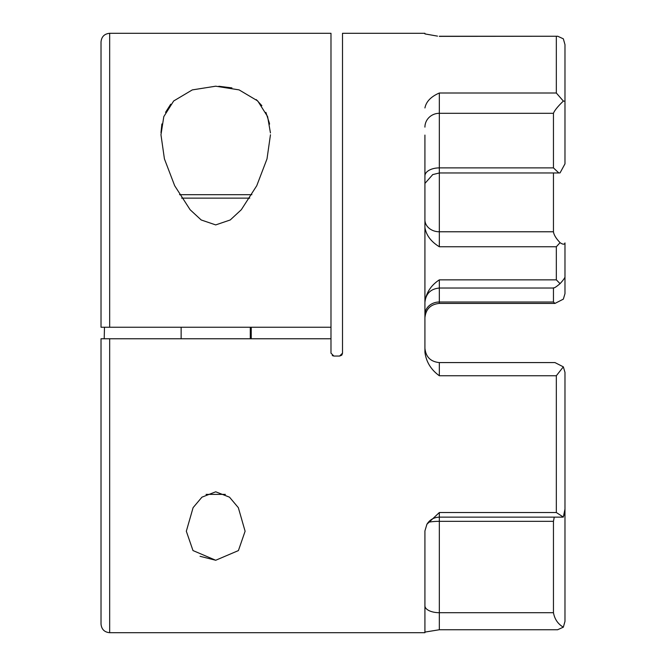 <?xml version="1.0" encoding="UTF-8"?>
<svg xmlns="http://www.w3.org/2000/svg" width="666" height="666" viewBox="0 0 666 666"><rect width="100%" height="100%" fill="white"/><g stroke="black" fill="none" stroke-linecap="round" stroke-linejoin="round"><path stroke-width="1" d="M564.418 513.461L564.976 516.3L564.976 621.386L563.336 627.181C557.925 623.975 554.636 619.147 553.454 612.703L553.454 521.328L554.27 517.141M553.454 113.303C554.395 110.764 557.3 107.084 562.154 102.248L563.336 101.049L564.976 101.265L564.976 163.853L560.056 172.885L558.849 172.969L553.454 167.89L553.454 113.303L439.335 113.303L439.335 167.89L553.454 167.89M564.976 273.801L564.976 293.664L563.336 299.151L554.969 303.421L553.454 302.006L553.454 288.037M437.529 36.13L424.925 33.916L424.925 33.3L424.925 33.916M564.976 293.664L564.976 242.924C564.56 244.672 562.92 244.597 560.056 242.674L558.849 241.333C555.619 237.704 553.812 234.515 553.454 231.776L553.454 172.969M560.056 242.674L556.335 246.761L439.335 246.761C431.044 241.666 426.24 235.273 424.925 227.581M200.058 556.301L215.717 560.256L192.99 550.557L186.322 531.235L193.098 507.65L201.948 497.161L215.717 491.799L229.52 497.186L238.336 507.667L245.105 531.235L238.411 550.582L215.717 560.256M218.848 86.255L231.926 87.904M256.277 99.6L261.863 105.678M265.892 112.396L269.397 123.168M269.397 123.193L269.572 124.134M270.438 132.909L267.615 116.592L257.717 100.941L239.086 89.885L215.717 86.197L192.316 89.893L173.668 100.982L163.803 116.625L160.964 134.773L164.419 158.874L174.675 185.722L190.118 209.732L201.19 219.963L215.717 224.908L230.236 219.971L241.308 209.732L256.743 185.739L267.008 158.891L270.463 134.773M339.652 356.052L341.666 355.211M341.908 354.936L342.507 353.196L342.507 33.3L424.925 33.3M332.267 355.569L333.866 356.052L330.985 353.171L330.985 33.3L109.665 33.3L109.665 327.239L330.985 327.239M330.985 338.761L109.665 338.761L109.665 632.7C104.412 632.192 101.532 629.303 101.024 624.059L101.024 338.761L109.665 338.761L105.053 338.761M251.232 327.239L251.232 338.761M104.479 327.239L104.204 338.761M424.925 135.081L424.925 352.189C426.165 361.846 430.969 369.705 439.335 375.749L556.335 375.749L563.336 366.849L554.969 362.579L439.335 362.579L439.335 375.749M424.925 107.95C426.165 101.607 430.969 96.628 439.335 93.015L556.335 93.015L563.336 101.049M160.989 132.659L161.888 123.951M165.551 112.363L170.737 104.187M424.925 301.781C426.24 292.607 431.044 285.298 439.335 279.853L556.335 279.853L560.056 283.649C562.912 280.561 564.552 278.371 564.976 277.089L564.976 242.924M564.976 502.147L564.976 516.3M563.336 366.849L564.976 372.336L564.976 509.107L563.336 517.082L556.335 512.52L556.335 375.749M439.335 36.247L557.733 36.247L563.336 38.819L564.976 44.614L564.976 101.265M557.733 36.247L439.335 36.364M553.454 521.328L439.335 521.328L439.335 629.753L424.925 632.084M426.923 524.242L439.335 512.52L439.335 517.141C433.949 517.316 429.803 519.68 426.923 524.242L424.925 530.919L424.925 632.7L109.665 632.7M341.725 355.145L342.507 353.171L339.627 356.052L333.866 356.052M109.665 327.239L101.024 327.239L101.024 41.941C101.532 36.697 104.412 33.808 109.665 33.3M563.336 627.181L557.575 629.753M432.792 174.542L424.925 183.425M553.454 287.82C554.045 288.295 556.243 286.904 560.056 283.649M562.012 517.141L563.336 517.082M179.537 194.68L251.898 194.68M206.069 494.38L225.358 494.38M562.154 517.141L439.335 517.141L439.335 521.328A14.411 2.747 0 0 0 428.28 522.311M439.335 93.015L439.335 113.303A14.411 13.828 0 0 0 424.925 127.131M439.335 279.853L439.335 303.421L554.969 303.421M424.925 314.652A14.411 12.646 -0 0 1 439.335 302.006L553.454 302.006M424.925 175.949A14.411 8.059 -0 0 1 439.335 167.89L439.335 246.761M556.335 93.015L556.335 36.364M556.335 279.853L556.335 246.761M439.335 512.52L556.335 512.52M424.925 219.83A14.411 11.946 -0 0 0 439.335 231.776L553.454 231.776M424.925 605.802A14.411 6.901 0 0 0 439.335 612.703L553.454 612.703M249.775 198.135L181.651 198.135M424.925 302.439C425.782 293.689 430.586 288.886 439.335 288.037L553.679 288.037M439.335 629.753L557.733 629.753M558.849 172.969L439.335 172.969L432.617 174.625M439.335 303.421C430.586 304.27 425.782 309.074 424.925 317.824M439.335 362.579C430.586 361.73 425.782 356.926 424.925 348.176M250.291 338.761L250.291 327.239M181.135 338.761L181.135 327.239"/></g></svg>
